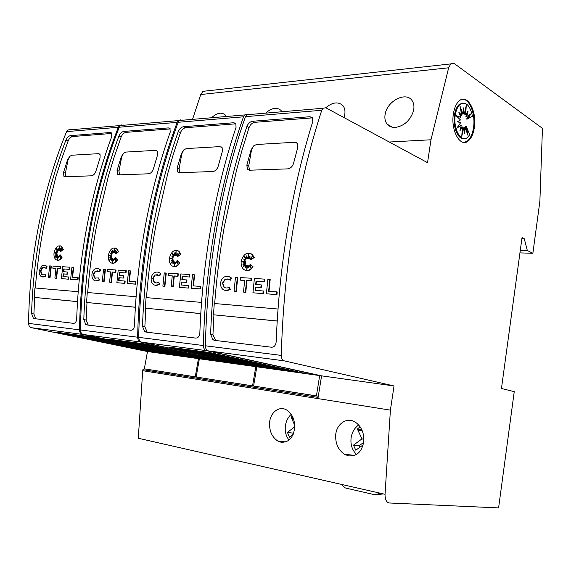 <?xml version="1.0" encoding="UTF-8"?>
<svg xmlns="http://www.w3.org/2000/svg" width="571" height="571" viewBox="0 0 571 571"><rect width="100%" height="100%" fill="white"/><g stroke="black" fill="none" stroke-linecap="round" stroke-linejoin="round"><path stroke-width="0.86" d="M293.387 227.501C300.425 185.639 309.882 146.569 321.759 110.274L322.922 108.262L325.82 107.776L427.543 162.671L430.984 139.774L448.663 67.785L450.769 63.909L452.903 63.096L454.552 63.752L542.45 128.361L539.88 201.242L532.871 253.288L527.326 250.512L524.299 238.785L522.022 237.607L501.459 388.501L514.243 391.649L498.597 507.905L389.336 502.987C386.46 502.466 385.032 499.575 385.04 494.293L390.4 410.135L394.033 385.96L284.18 360.836C282.331 360.208 281.367 358.402 281.31 355.412C282.395 312.166 286.421 269.526 293.387 227.501M249.634 114.286L246.665 114.764L245.48 116.655C233.496 150.687 224.025 187.245 217.059 226.337C210.164 265.579 206.274 305.399 205.389 345.79C205.467 348.581 206.452 350.287 208.344 350.894L284.18 360.836M221.948 226.409C228.207 191.092 236.515 157.782 246.893 126.455C248.1 123.5 249.991 121.766 252.56 121.259L309.91 116.727L312.437 117.74L312.772 121.53C302.459 154.662 294.151 189.95 287.841 227.415C281.589 264.923 277.706 303.023 276.193 341.715C275.8 345.327 274.237 347.161 271.51 347.225L214.418 340.337L212.855 339.688L210.606 334.149C211.969 297.684 215.752 261.768 221.948 226.409M266.4 293.787L276.956 294.65L277.199 291.988L276.828 291.881L276.578 294.543L266.4 293.787L267.842 279.255L270.19 279.49L269.005 291.317M244.823 256.864L246.051 260.019L244.224 259.441L245.544 261.311L241.669 261.711L245.373 262.66L243.81 264.159M244.995 262.539L242.975 264.473L245.573 263.745L243.753 266.443M245.195 263.624L242.861 267.092L245.794 264.958L246.172 265.08L245.773 266.821M245.794 264.958L245.187 267.592L246.829 265.422L247.179 267.813M246.829 265.422L246.779 269.555L247.671 265.658L248.478 267.042M247.671 265.658L248.349 267.663L248.877 265.108L250.648 267.185M248.877 265.108L250.783 267.792L249.898 263.852L253.06 266.743C250.962 269.969 248.478 271.189 245.623 270.404M250.341 253.338L252.368 254.495L254.238 257.578L250.412 259.855L252.603 256.122L249.648 258.92L250.019 256.172L248.592 258.606L248.706 253.995L247.707 258.57L246.658 255.872L246.593 258.784L244.26 256.243L245.673 259.898L243.846 259.32L245.166 261.19M251.961 257.2L249.648 258.92M249.884 257.164L248.97 258.727L248.592 258.606M248.649 256.079L248.085 258.692L247.707 258.57M247.015 256.793L246.965 258.906L246.593 258.784M245.544 261.311L242.118 261.825M228.964 276.635L231.526 278.006L230.42 280.197L227.879 278.976L225.181 279.169L222.447 283.13L223.996 287.206C225.688 288.262 227.465 288.248 229.328 287.163L229.977 289.476C227.579 290.875 225.288 290.889 223.104 289.518L222.704 289.226C221.134 287.784 220.442 285.714 220.634 283.009C221.041 280.068 222.29 278.041 224.382 276.935C226.815 275.886 229.071 276.2 231.148 277.891L230.042 280.083M228.364 279.112L225.174 279.44L222.833 283.245L224.118 287.12L225.509 287.863M229.328 287.163L230.356 289.583L225.031 290.368M237.336 277.385L237.714 277.499L236.294 291.638L234.053 291.396L235.473 277.27L237.336 277.385L235.916 291.531L234.053 291.396M251.104 278.227L251.483 278.341L251.204 280.932L246.936 280.661L245.787 292.345L243.51 292.095L244.659 280.425L240.213 280.147L240.491 277.577L251.104 278.227L250.826 280.818L246.558 280.547L245.409 292.231L243.51 292.095M244.652 280.511L240.213 280.147M255.808 287.199L255.43 287.085L255.116 290.318L263.531 291.01L263.288 293.637L252.946 292.795L254.38 278.427L264.723 279.155L264.452 281.774L256.029 281.146L255.687 284.479L261.482 284.95L261.218 287.57L255.808 287.199L255.501 290.346M263.288 293.637L252.946 292.795M256.408 281.26L256.072 284.501M312.523 117.862L254.745 122.33C252.175 122.836 250.291 124.564 249.084 127.511L241.99 150.33L236.401 170.693L224.21 227.208C219.821 252.254 216.645 277.699 214.682 303.536M253.06 266.743L252.682 266.621C249.877 270.675 246.836 271.553 243.553 269.269C241.647 267.421 240.862 264.823 241.19 261.468C243.296 254.045 246.893 251.675 251.989 254.373L253.859 257.457L250.412 259.855M254.238 257.578L253.859 257.457M70.747 129.574L67.742 130.024L66.571 131.623C54.809 160.308 45.644 190.978 39.064 223.618C32.547 256.386 29.042 289.64 28.55 323.386C28.657 325.72 29.656 327.162 31.555 327.718L147.489 351.536L198.444 358.652L82.531 334.399C80.618 333.828 79.612 332.308 79.512 329.845C80.111 294.186 83.737 259.034 90.389 224.403C97.113 189.9 106.42 157.532 118.311 127.297L119.496 125.606L121.587 124.928M41.847 223.661C47.764 194.211 55.801 166.318 65.965 139.988C67.085 137.497 68.563 136.055 70.397 135.655L110.282 132.501L111.602 132.95L111.745 136.562C101.481 164.162 93.33 193.426 87.306 224.353C81.332 255.323 77.799 286.77 76.707 318.711C76.435 321.701 75.372 323.243 73.516 323.343L34.196 318.597L33.411 318.304L31.548 313.5C32.554 283.095 35.987 253.146 41.847 223.661M70.626 279.29L77.97 279.904L78.184 277.706L77.799 277.606L77.585 279.804L70.626 279.29L71.925 267.271L73.666 267.456L72.581 277.235M56.358 251.097L57.186 252.596L54.752 253.053L57.029 253.717L55.994 254.859M57.029 253.717L55.187 255.23L57.136 254.616L55.937 256.636M56.75 254.516L55.037 257.407L57.129 255.615L57.507 255.715L57.25 256.864M57.129 255.615L56.629 257.799L57.828 255.994L58.156 257.271M57.828 255.994L57.671 259.412L58.399 256.179L58.977 257.05M58.399 256.179L58.813 257.835L59.248 255.715L60.362 257.128M59.248 255.715L60.49 257.921L59.991 254.673L62.218 257.05C60.747 259.634 59.056 260.69 57.164 260.205M60.426 245.865L61.582 246.394L63.31 249.448L60.854 251.461L60.469 251.354L62.103 248.242L59.976 250.583L60.319 248.299L59.248 250.326L59.484 246.501L58.642 250.298L58.006 248.078L57.864 250.491L56.329 248.392L57.193 251.418L55.951 250.947L56.8 252.496L54.366 252.946L56.643 253.61M61.447 249.484L59.976 250.583M60.141 249.47L59.248 250.326M59.327 249.027L59.027 250.405L58.642 250.298M58.328 249.199L58.242 250.59L57.864 250.491M56.907 249.184L57.578 251.518L57.193 251.418M44.938 265.358L47.022 266.557L46.208 268.391L45.309 267.842L42.19 267.706L40.484 270.897L41.469 274.266L45.173 274.173L45.58 276.093L43.218 277.006L40.805 276.2C39.549 275.072 39.021 273.273 39.221 270.811L41.961 265.722L45.987 265.893L46.644 266.464L45.823 268.291M44.531 267.442L42.575 267.806L40.862 270.989L41.854 274.358L42.768 274.851M45.173 274.173L45.966 276.186L42.44 276.956M50.94 265.986L51.326 266.086L50.041 277.834L48.371 277.642L49.656 265.908L50.94 265.986L49.656 277.734L48.371 277.642M60.44 266.571L60.819 266.664L60.569 268.813L57.628 268.627L56.586 278.32L54.895 278.127L55.937 268.441L52.867 268.249L53.117 266.122L60.44 266.571L60.183 268.713L57.243 268.527L56.201 278.22L54.895 278.127M55.929 268.52L52.867 268.249M63.602 273.959L63.217 273.859L62.938 276.542L68.834 277.035L68.62 279.212L61.397 278.605L62.689 266.707L69.919 267.228L69.662 269.391L63.766 268.941L63.452 271.696L67.556 272.046L67.321 274.208L63.602 273.959L63.331 276.571M68.62 279.212L61.397 278.605M64.145 269.041L63.845 271.725M111.937 133.457L72.624 136.526C70.783 136.919 69.312 138.36 68.192 140.837L61.247 160.016L55.822 177.089L44.124 224.339C39.97 245.237 37.036 266.464 35.331 288.005M62.218 257.05L61.832 256.943C60.041 259.983 58.092 260.897 55.979 259.684C54.331 258.27 53.688 255.965 54.045 252.753C55.48 247.093 57.864 244.938 61.204 246.287L62.924 249.341L60.469 251.354M63.31 249.448L62.924 249.341M123.443 125.07L120.431 125.527L119.246 127.219C107.355 157.482 98.048 189.879 91.324 224.417C84.665 259.084 81.032 294.265 80.44 329.959C80.54 332.429 81.539 333.949 83.452 334.52L199.365 358.781L255.801 366.661L140.666 342.022C138.753 341.429 137.754 339.831 137.661 337.211C138.382 299.361 142.143 262.06 148.924 225.295C155.776 188.673 165.19 154.363 177.167 122.372L178.352 120.588L180.507 119.889M94.436 224.467C100.482 193.305 108.647 163.82 118.925 136.026C120.074 133.4 121.673 131.872 123.707 131.444L168.366 127.911L169.98 128.489L170.201 132.194C159.844 161.4 151.593 192.42 145.448 225.245C139.36 258.106 135.712 291.481 134.506 325.377C134.206 328.546 133.007 330.174 130.909 330.266L86.763 324.942L85.793 324.564L83.801 319.532C84.908 287.349 88.455 255.665 94.436 224.467M127.24 283.48L135.448 284.165L135.677 281.831L135.291 281.731L135.063 284.065L127.24 283.48L128.582 270.733L130.495 270.932L129.374 281.303M110.853 253.517L111.816 255.123L108.711 255.494L111.652 256.308L110.474 257.557M111.266 256.201L109.661 257.914L111.788 257.264L110.417 259.477M111.402 257.157L109.511 260.212L111.837 258.32L112.223 258.427L111.916 259.755M111.837 258.32L111.309 260.64L112.623 258.727L112.958 260.326M112.623 258.727L112.501 262.353L113.272 258.927L113.907 259.948M113.272 258.927L113.757 260.683L114.221 258.442L115.506 260.041M114.221 258.442L115.635 260.783L115.035 257.335L117.519 259.855C115.877 262.617 113.986 263.723 111.837 263.174M115.449 248.021L116.827 248.692L118.64 251.804L115.528 253.817L117.312 250.526L114.957 252.996L115.313 250.583L114.143 252.725L114.35 248.678L113.465 252.696L112.715 250.341L112.594 252.896L110.845 250.669L111.859 253.874L110.453 253.374L111.431 255.016M116.662 251.725L114.957 252.996M115.149 251.697L114.143 252.725M114.229 251.069L113.85 252.81L113.465 252.696M113.051 251.404L112.972 253.003L112.594 252.896M111.424 251.411L112.244 253.981L111.859 253.874M111.816 255.123L109.097 255.601M98.348 268.62L100.596 269.883L99.704 271.817L95.243 271.082L93.359 274.451L94.501 278.027L98.647 277.949L99.118 279.976C97.241 281.225 95.464 281.26 93.787 280.075C92.359 278.869 91.753 276.964 91.945 274.358C92.309 271.76 93.316 269.969 94.964 268.977L97.07 268.427L99.368 269.105L100.211 269.783L99.318 271.717M97.898 270.818L95.628 271.189L93.744 274.551L94.886 278.12L95.878 278.641M98.647 277.949L99.504 280.075L95.514 280.861M105.028 269.298L105.414 269.398L104.086 281.838L102.252 281.631L103.579 269.205L105.028 269.298L103.701 281.739L102.252 281.631M115.677 269.947L116.063 270.047L115.806 272.324L112.501 272.117L111.431 282.381L109.575 282.174L110.653 271.917L107.212 271.696L107.469 269.448L115.677 269.947L115.421 272.217L112.116 272.01L111.045 282.281L109.575 282.174M110.638 271.996L107.212 271.696M119.26 277.791L118.875 277.692L118.582 280.532L125.163 281.075L124.935 283.38L116.869 282.716L118.211 270.104L126.284 270.675L126.02 272.974L119.439 272.474L119.118 275.4L123.679 275.779L123.436 278.077L119.26 277.791L118.975 280.561M124.935 283.38L116.869 282.716M119.824 272.581L119.51 275.422M170.272 128.91L125.941 132.365C123.9 132.793 122.308 134.321 121.159 136.94L114.136 157.182L108.633 175.218L96.727 225.174C92.481 247.286 89.469 269.74 87.684 292.538M117.519 259.855L117.134 259.748C115.092 263.06 112.858 263.98 110.439 262.51C108.69 260.968 107.99 258.563 108.347 255.28C109.946 249.142 112.644 246.908 116.441 248.578L118.254 251.69L115.528 253.817M118.64 251.804L118.254 251.69M182.406 120.031L179.408 120.495L178.216 122.28C166.24 154.306 156.825 188.651 149.973 225.309C143.185 262.11 139.431 299.454 138.703 337.347C138.796 339.959 139.795 341.565 141.708 342.157L256.822 366.803L319.674 375.575L206.374 350.637C204.482 350.03 203.497 348.331 203.419 345.541C204.297 305.221 208.187 265.479 215.081 226.302C222.04 187.288 231.512 150.794 243.496 116.819L244.674 114.935L247.293 114.314M153.485 225.367C159.644 192.284 167.903 161.022 178.266 131.587C179.444 128.81 181.171 127.183 183.448 126.719L233.782 122.744L235.78 123.5L236.066 127.269C225.688 158.288 217.38 191.285 211.134 226.244C204.953 261.247 201.185 296.806 199.843 332.907C199.5 336.283 198.137 338.011 195.76 338.089L145.841 332.065L144.627 331.58L142.493 326.298C143.721 292.131 147.382 258.492 153.485 225.367M191.121 288.212L200.378 288.976L200.614 286.492L200.228 286.385L199.993 288.869L191.121 288.212L192.52 274.644L194.625 274.865L193.469 285.9M172.185 256.236L173.306 257.971L169.858 258.349L173.134 259.227L171.785 260.59M172.756 259.113L170.957 260.933L173.299 260.248L171.728 262.681M172.92 260.133L170.829 263.381L173.427 261.375L173.805 261.482L173.463 263.003M173.427 261.375L172.863 263.838L174.319 261.803L174.705 261.918L174.655 263.766M174.319 261.803L174.226 265.665L175.054 262.018L175.768 263.21M175.054 262.018L175.625 263.895L176.118 261.504L177.617 263.324M176.118 261.504L177.752 264.002L177.024 260.333L179.808 263.024C177.974 265.993 175.825 267.149 173.37 266.5M177.438 250.455L179.087 251.326L180.957 254.459L177.531 256.593L179.494 253.096L176.874 255.722L177.238 253.153L175.954 255.43L176.118 251.119L175.183 255.394L174.305 252.882L174.198 255.601L172.192 253.231L173.384 256.643L171.792 256.108L172.92 257.856M178.851 254.245L176.874 255.722M177.089 254.209L175.954 255.43M176.032 253.374L175.561 255.515L175.183 255.394M174.647 253.881L174.583 255.715L174.198 255.601M172.777 253.917L173.384 256.643M173.306 257.971L170.272 258.463M158.431 272.303L160.836 273.623L159.844 275.672L154.869 274.879L152.778 278.448L153.999 282.174L156.368 282.973L158.767 282.188L159.323 284.351C157.211 285.664 155.205 285.693 153.292 284.422L153.142 284.308C151.643 282.995 150.994 281.011 151.187 278.341C151.572 275.579 152.685 273.68 154.534 272.638C156.525 271.71 158.388 271.903 160.123 273.224L160.451 273.516L159.466 275.565M157.917 274.63L155.255 274.986L153.164 278.555L154.377 282.281L155.555 282.888M158.767 282.188L159.702 284.451L155.141 285.243M165.876 273.017L166.261 273.124L164.891 286.342L162.871 286.121L164.248 272.917L165.876 273.017L164.505 286.242L162.871 286.121M177.916 273.752L178.295 273.859L178.031 276.278L174.298 276.043L173.184 286.963L171.143 286.735L172.256 275.829L168.366 275.579L168.638 273.188L177.916 273.752L177.645 276.171L173.912 275.936L172.799 286.856L171.143 286.735M172.249 275.914L168.366 275.579M181.992 282.11L181.607 282.003L181.307 285.029L188.701 285.636L188.466 288.091L179.387 287.341L180.771 273.93L189.857 274.572L189.586 277.014L182.192 276.457L181.856 279.569L186.967 279.99L186.717 282.438L181.992 282.11L181.699 285.057M188.466 288.091L179.387 287.341M182.57 276.571L182.249 279.597M233.782 122.744L235.98 123.793L185.668 127.711C183.391 128.175 181.664 129.795 180.486 132.565L173.406 154.006L167.845 173.12L155.769 226.116C151.443 249.591 148.353 273.43 146.483 297.634M179.808 263.024L179.43 262.91C177.06 266.543 174.483 267.464 171.685 265.651C169.844 263.966 169.095 261.461 169.444 258.128C171.25 251.418 174.341 249.113 178.709 251.204L180.579 254.338L177.531 256.593M180.957 254.459L180.579 254.338M211.52 117.762C216.823 112.915 221.348 111.93 225.095 114.8L226.302 116.498M265.629 113.144C271.618 107.848 276.721 106.913 280.925 110.353L281.946 111.752M325.77 107.748C332.55 102.159 338.239 101.424 342.836 105.528C344.984 108.183 345.512 111.773 344.406 116.291L344.013 117.59M385.382 113.129C388.023 100.575 405.917 91.674 411.877 100.303C413.925 103.094 414.446 106.649 413.454 110.967C410.285 120.388 404.297 125.877 395.475 127.426C391.984 127.597 389.222 126.519 387.181 124.185C384.925 121.309 384.326 117.626 385.382 113.129M289.054 440.077C285.85 436.073 284.658 431.141 285.471 425.281C286.278 420.727 288.191 417.08 291.21 414.332M269.562 423.125C269.997 412.433 279.44 405.232 286.949 410.185C292.323 414.004 294.9 419.892 294.679 427.836C293.23 437.914 288.648 442.696 280.925 442.197L277.791 441.012C272.103 437.208 269.355 431.248 269.562 423.125M356.561 454.416C352.1 450.134 350.294 444.509 351.144 437.55C352.114 432.019 354.627 427.829 358.688 424.995M335.677 435.53C336.119 423.91 347.132 416.395 355.647 422.369C361.329 426.573 364.055 432.725 363.834 440.812C362.257 451.475 357.139 456.493 348.481 455.858L344.477 454.288C338.396 450.091 335.462 443.838 335.677 435.53M462.496 99.254C469.747 98.812 475.664 114.471 473.509 127.668C472.517 134.021 470.461 138.482 467.356 141.051L464.194 142.429M453.388 113.886C454.373 107.748 456.329 103.387 459.27 100.81C467.392 93.337 477.135 111.295 474.33 127.619C473.338 133.971 471.289 138.439 468.184 141.008C460.397 147.996 450.548 130.545 453.388 113.886M455.28 115.128C456.093 110.06 457.714 106.463 460.14 104.336C465.915 101.224 470.019 105.192 472.46 116.241L467.392 119.011L471.118 113.679L466.728 116.555L468.092 111.067L465.643 114.742L466.271 105.464L464.316 113.857L463.274 107.812L462.938 114.029L460.019 106.192L461.718 115.256L458.834 112.223L460.847 117.341L456.043 115.627L460.462 119.96L457.428 121.78L460.619 122.722L456.786 128.189L461.304 125.199L459.912 130.759L462.396 126.998L461.768 136.319L463.731 127.861L464.773 133.842L465.108 127.654L467.97 135.313L466.314 126.419L469.762 134.799L467.485 137.44C461.054 143.228 452.946 128.825 455.28 115.128M464.123 138.625C458.099 139.988 452.51 126.762 454.445 115.192C455.251 110.124 456.871 106.527 459.305 104.4L462.724 103.08M469.662 114.628L466.557 119.068L467.392 119.011M466.785 113.029L465.893 116.612L466.728 116.555M465.108 110.467L464.815 114.8L465.643 114.742M463.074 111.538L463.481 113.914L464.316 113.857M460.89 110.845L462.096 114.093L462.938 114.029M459.462 113.829L460.876 115.313L461.718 115.256M456.614 116.191L460.847 117.341M457.442 127.254L461.304 125.199M460.397 128.803L461.561 127.055L462.396 126.998M462.103 131.33L462.895 127.911L463.731 127.861M464.137 130.202L464.273 127.711L465.108 127.654M466.293 130.83L465.479 126.476L466.314 126.419M376.86 494.886L383.148 493.865M380.322 493.223L374.99 494.786L345.933 488.119L344.92 487.777L341.672 484.444M363.185 444.838L355.797 450.212L353.449 445.144L361.993 438.885L357.353 428.999L360.115 426.801M359.544 447.486L359.009 445.815L353.449 445.144M359.009 445.815L363.67 442.418M363.884 439.135L361.993 438.885M361.743 429.628L357.353 428.999M293.201 434.31L289.454 437.179L287.427 432.418L294.722 426.794M293.358 433.917L293.151 433.146L287.427 432.418M293.151 433.146L293.794 432.654M294.707 425.331L291.174 417.158L292.273 416.095M292.909 417.408L291.174 417.158M78.213 291.717L34.924 287.97L34.253 297.391L77.52 301.588M34.253 297.391L77.52 301.645M34.667 297.484L33.903 313.993L35.773 318.789L33.411 318.304M136.105 296.734L87.27 292.502L86.571 302.466L135.384 307.205M86.571 302.466L135.377 307.269M86.985 302.566L86.164 320.031L88.262 325.12M201.556 302.402L146.069 297.598L145.334 308.176L200.785 313.558M145.334 308.176L200.785 313.622M145.748 308.276L144.863 326.812L147.225 332.229M221.148 146.861L222.14 147.696L222.383 151.386L218.151 166.339C217.101 169.394 215.367 171.122 212.947 171.521L179.437 172.706L177.767 172.071L177.181 167.981L181.407 153.578L183.805 149.88L186.346 148.567L219.871 146.619L222.14 147.696M179.794 172.692L179.101 168.745L181.835 153.756L183.805 149.88M200.378 288.976L199.993 288.869M194.24 274.751L193.084 285.871L200.228 286.385M177.024 260.333L179.43 262.91M160.836 273.623L160.451 273.516M159.702 284.451L159.323 284.351M164.891 286.342L164.505 286.242M173.184 286.963L172.799 286.856M178.031 276.278L177.645 276.171M174.298 276.043L173.912 275.936M188.316 285.529L188.08 287.991M186.717 282.438L181.607 282.003M186.581 279.883L186.332 282.331M189.586 277.014L182.192 276.457M189.472 274.458L189.201 276.906M239.513 362.292L231.369 360.537L271.282 366.011L279.333 367.774L239.513 362.292L239.128 361.607M240.948 362.599L280.746 368.088L288.612 369.808L248.913 364.312L240.948 362.599M250.319 364.612L289.997 370.108L297.684 371.792L258.113 366.289L250.319 364.612M259.484 366.582L299.033 372.085L306.556 373.734L267.107 368.224L259.484 366.582M169.059 347.139L209.536 352.5L218.829 354.534L178.416 349.152L169.059 347.139M180.058 349.509L220.463 354.891L229.528 356.875L189.201 351.472L180.058 349.509M190.807 351.815L231.119 357.225L239.97 359.159L199.729 353.735L190.807 351.815M201.299 354.077L241.526 359.502L250.162 361.393L210.021 355.947L201.299 354.077M211.555 356.275L251.683 361.721L260.112 363.57L220.078 358.11L211.555 356.275M229.906 360.222L221.577 358.431L261.597 363.891L269.833 365.697L229.906 360.222L229.97 359.844L264.901 364.619M229.97 359.844L229.492 359.516M220.078 358.11L219.642 357.375M210.021 355.947L209.571 355.191M199.729 353.735L199.258 352.949M189.201 351.472L188.701 350.658M177.895 348.31L178.416 349.152M267.107 368.224L266.771 367.603M258.113 366.289L257.757 365.647M248.913 364.312L248.542 363.648M239.584 361.914L274.415 366.696M248.977 363.941L283.708 368.73M258.171 365.918L292.795 370.722M267.171 367.86L301.681 372.663M178.487 348.753L213.832 353.442M189.272 351.072L224.539 355.783M199.8 353.342L234.995 358.074M210.092 355.562L245.202 360.308M220.142 357.724L255.166 362.485M247.65 114.457L248.042 114.643M318.325 396.217L316.427 395.881L319.674 375.575M318.318 396.238L253.588 386.01L316.427 395.881M256.822 366.803L253.588 386.01M156.533 150.544L157.489 151.379L157.582 154.855L153.371 168.937C152.35 171.807 150.773 173.427 148.624 173.798L118.932 174.854L117.576 174.362L117.062 170.386L121.252 156.804L123.5 153.321L125.777 152.086L155.505 150.359L157.496 151.379M119.539 174.826L118.989 171.107L121.68 156.968L123.5 153.321M135.448 284.165L135.063 284.065M130.109 270.832L128.982 281.275L135.291 281.731M115.035 257.335L117.134 259.748M100.596 269.883L100.211 269.783M99.504 280.075L99.118 279.976M104.086 281.838L103.701 281.739M111.431 282.381L111.045 282.281M115.806 272.324L115.421 272.217M112.501 272.117L112.116 272.01M124.778 280.975L124.549 283.28M123.436 278.077L118.875 277.692M123.293 275.679L123.05 277.977M126.02 272.974L119.439 272.474M125.898 270.568L125.634 272.867M180.629 354.184L172.392 352.45L208.065 357.346L216.259 359.088L180.629 354.184L180.229 353.528M182.078 354.484L217.694 359.395L225.709 361.1L190.15 356.183L182.078 354.484M191.57 356.482L227.122 361.4L234.966 363.07L199.472 358.138L191.57 356.482M200.864 358.431L236.344 363.37L244.024 365.005L208.601 360.058L200.864 358.431M109.639 339.267L145.526 344.02L154.905 346.019L119.032 341.244L109.639 339.267M120.681 341.586L156.554 346.376L165.718 348.324L129.867 343.521L120.681 341.586M131.48 343.856L167.332 348.667L176.289 350.573L140.466 345.748L131.48 343.856M142.043 346.076L177.859 350.908L186.617 352.778L150.837 347.925L142.043 346.076M152.378 348.246L188.152 353.106L196.717 354.926L160.979 350.052L152.378 348.246M170.907 352.143L162.492 350.373L198.223 355.248L206.595 357.032L170.907 352.143L170.972 351.779L201.577 355.961M170.972 351.779L170.493 351.465M160.979 350.052L160.544 349.359M150.837 347.925L150.38 347.204M140.466 345.748L139.988 344.998M129.867 343.521L129.367 342.75M118.504 340.444L119.032 341.244M208.601 360.058L208.258 359.459M199.472 358.138L199.108 357.525M190.15 356.183L189.772 355.547M180.693 353.827L211.249 358.024M190.214 355.826L220.713 360.037M199.529 357.789L229.977 362.014M208.665 359.709L239.042 363.941M119.103 340.858L149.859 344.948M129.938 343.142L160.679 347.254M140.537 345.369L171.25 349.502M150.901 347.553L181.585 351.7M161.043 349.688L191.692 353.856M181.357 120.124L181.756 120.295M255.565 386.36L252.568 385.846L255.801 366.661M255.565 386.374L199.193 377.517L252.568 385.846M199.365 358.781L196.167 376.981M99.168 153.827L100.082 154.655L100.053 157.939L95.885 171.236C94.9 173.948 93.444 175.475 91.531 175.818L65.037 176.76L63.923 176.375L63.488 172.535L67.621 159.68L69.733 156.383L71.789 155.219L98.333 153.678L100.082 154.648M65.836 176.732L65.408 173.206L68.049 159.837L69.733 156.383M77.97 279.904L77.585 279.804M73.281 267.356L72.196 277.206L77.799 277.606M59.991 254.673L61.832 256.943M54.752 253.053L54.366 252.946M57.186 252.596L56.8 252.496M47.022 266.557L46.644 266.464M45.966 276.186L45.58 276.093M50.041 277.834L49.656 277.734M56.586 278.32L56.201 278.22M60.569 268.813L60.183 268.713M57.628 268.627L57.243 268.527M68.449 276.935L68.234 279.112M67.321 274.208L63.217 273.859M67.171 271.946L66.935 274.116M69.662 269.391L63.766 268.941M69.534 267.121L69.284 269.291M127.69 346.89L119.418 345.184L151.493 349.588L159.759 351.308L127.69 346.89L127.29 346.269M129.146 347.189L161.208 351.608L169.302 353.299L137.254 348.86L129.146 347.189M138.682 349.159L170.722 353.592L178.652 355.248L146.633 350.794L138.682 349.159M148.032 351.086L180.043 355.533L187.816 357.153L155.833 352.692L148.032 351.086M56.657 332.251L88.698 336.497L98.084 338.453L66.029 334.185L56.657 332.251M67.671 334.52L99.739 338.796L108.925 340.709L76.842 336.412L67.671 334.52M78.455 336.747L110.538 341.051L119.525 342.921L87.434 338.596L78.455 336.747M89.019 338.917L121.109 343.25L129.903 345.084L97.812 340.73L89.019 338.917M99.361 341.051L131.451 345.405L140.066 347.204L107.976 342.828L99.361 341.051M117.933 344.877L109.489 343.142L141.579 347.518L150.016 349.274L117.933 344.877L144.955 348.224M117.997 344.534L117.512 344.234M107.976 342.828L107.534 342.165M97.812 340.73L97.348 340.045M87.434 338.596L86.956 337.882M76.842 336.412L76.336 335.677M65.501 333.421L66.029 334.185M155.833 352.692L155.483 352.121M146.633 350.794L146.269 350.209M137.254 348.86L136.876 348.253M127.754 346.554L154.705 350.251M137.318 348.524L164.248 352.243M146.697 350.466L173.605 354.191M155.89 352.364L182.777 356.104M66.093 333.821L93.037 337.397M76.914 336.055L103.872 339.659M87.506 338.239L114.471 341.865M97.877 340.387L124.849 344.035M108.04 342.479L135.006 346.147M122.501 125.156L122.908 125.32M147.489 351.536L144.335 368.837L198.28 377.374L195.246 376.839L198.444 358.652M144.335 368.837L195.246 376.839M276.956 294.65L276.578 294.543M269.819 279.376L268.62 291.289L276.828 291.881M249.898 263.852L252.682 266.621M244.224 259.441L243.846 259.32M246.051 260.019L245.673 259.898M231.526 278.006L231.148 277.891M230.356 289.583L229.977 289.476M236.294 291.638L235.916 291.531M245.787 292.345L245.409 292.231M251.204 280.932L250.826 280.818M246.936 280.661L246.558 280.547M263.152 290.896L262.91 293.53M261.218 287.57L255.43 287.085M261.104 284.836L260.847 287.456M264.452 281.774L256.029 281.146M264.352 279.041L264.073 281.66M249.598 170.222L248.72 166.018L246.829 165.197L247.471 169.373L249.577 170.222L287.805 168.866C290.56 168.438 292.473 166.589 293.558 163.327L297.791 147.347L297.348 143.414M296.356 142.6L297.284 143.328L294.722 142.272L256.507 144.492L253.645 145.905L251.49 150.037L251.069 149.845L253.645 145.905M248.72 166.018L251.49 150.037M246.829 165.197L251.069 149.845M278.034 309.025L214.275 303.501L213.497 314.792L277.228 320.981M277.22 321.045L213.497 314.792M213.911 314.899L212.947 334.685L215.638 340.487M208.344 350.894L321.573 375.846L318.133 397.387L142.9 369.673L142.714 370.693L390.4 410.135M321.573 375.846L394.033 385.96M389.279 142.022L430.984 139.774M206.823 90.903L202.998 91.324L200.728 94.536L192.52 119.382M519.938 252.889L532.871 253.288M520.295 250.305L527.326 250.512M521.873 238.735L524.299 238.785M142.714 370.693L138.296 438.264L385.04 494.293M146.14 369.152L145.962 370.151M245.48 116.655L321.759 110.274M224.374 287.313L223.996 287.206M66.571 131.623L118.311 127.297M41.854 274.358L41.469 274.266M119.246 127.219L177.167 122.372M94.501 278.02L94.886 278.12L94.501 278.027M178.216 122.28L243.496 116.819M154.477 282.352L154.099 282.252M363.884 439.213L361.9 438.956M362.271 430.834L357.924 430.213M293.366 418.55L291.667 418.3M68.192 140.837L65.965 139.988M33.903 313.993L31.548 313.5M121.159 136.94L118.925 136.026M86.164 320.031L83.801 319.532M180.486 132.565L178.266 131.587M144.863 326.812L142.493 326.298M179.101 168.745L177.181 167.981M181.835 153.756L181.407 153.578M155.255 274.986L154.869 274.879M141.708 342.157L206.374 350.637M185.668 127.711L183.448 126.719M138.703 337.347L203.419 345.541M118.989 171.107L117.062 170.386M121.68 156.968L121.252 156.804M95.628 271.189L95.243 271.082M83.452 334.52L140.666 342.022M170.137 128.689L168.366 127.911M125.941 132.365L123.707 131.444M80.44 329.959L137.661 337.211M65.408 173.206L63.488 172.535M68.049 159.837L67.621 159.68M42.575 267.806L42.19 267.706M31.555 327.718L82.531 334.399M111.716 133.093L110.282 132.501M72.624 136.526L70.397 135.655M28.55 323.386L79.512 329.845M225.174 279.44L224.796 279.326M212.947 334.685L210.606 334.149M249.084 127.511L246.893 126.455M312.051 117.869L309.91 116.727M254.745 122.33L252.56 121.259M205.389 345.79L281.31 355.412M200.728 94.536L448.663 67.785M224.118 287.12L223.732 287.013M252.368 254.495L251.989 254.373M61.582 246.394L61.204 246.287M116.827 248.692L116.441 248.578M154.377 282.281L153.999 282.174M179.087 251.326L178.709 251.204M459.305 104.4L460.14 104.336M467.356 141.051L468.184 141.008M354.612 455.373L344.477 454.288M285.728 441.918L277.791 441.012M392.455 127.24L387.181 124.185M179.38 172.706L177.767 172.071M160.501 273.331L160.123 273.224M146.997 332.086L144.627 331.58M179.408 120.495L244.674 114.935M118.904 174.854L117.576 174.362M100.068 269.419L99.682 269.319M88.17 325.063L85.793 324.564M120.431 125.527L178.352 120.588M65.03 176.76L63.923 176.375M46.372 265.986L45.987 265.893M41.983 274.458L41.604 274.365M67.742 130.024L119.496 125.606M249.441 170.222L247.479 169.38M215.203 340.209L212.855 339.688M246.665 114.764L322.922 108.262M202.998 91.324L450.769 63.909"/></g></svg>
